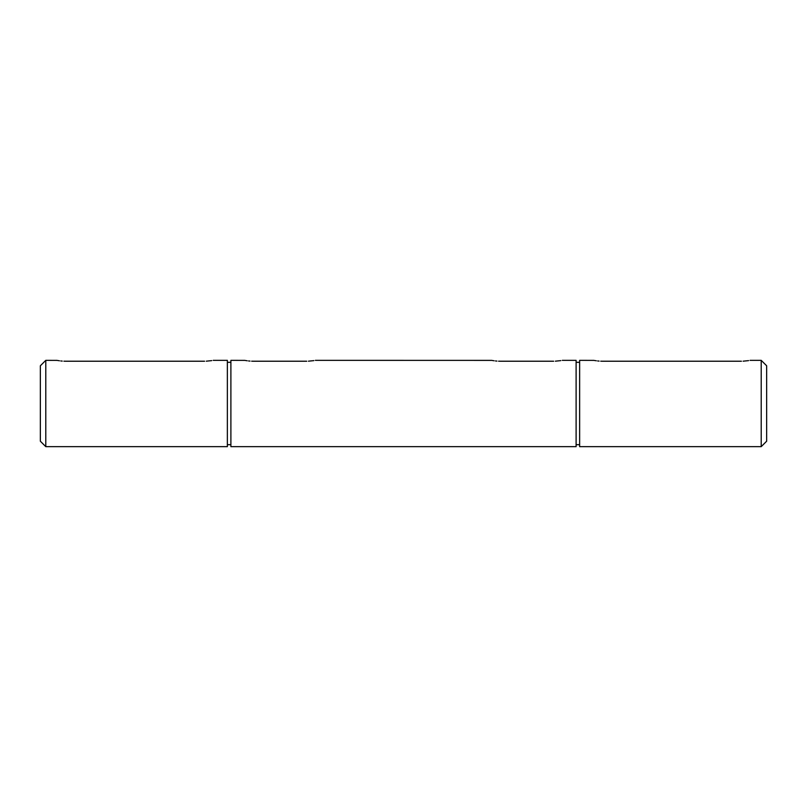 <?xml version="1.0" encoding="UTF-8"?>
<svg xmlns="http://www.w3.org/2000/svg" width="807" height="807" viewBox="0 0 807 807"><rect width="100%" height="100%" fill="white"/><g stroke="black" fill="none" stroke-linecap="round" stroke-linejoin="round"><path stroke-width="1.21" d="M761.213 360.346L766.65 365.783L766.65 441.217L761.213 446.654L761.213 360.346L750.066 360.346M45.787 446.654L40.35 441.217L40.35 365.783L45.787 360.346L45.787 446.654L227.362 446.654L227.362 360.346L213.23 360.346M308.435 361.183L313.893 360.618M306.751 361.223C317.877 360.275 317.877 360.275 306.751 361.223L253.337 361.223C242.201 360.275 242.201 360.275 253.337 361.223L251.643 361.183M562.297 360.346L576.107 360.346L576.107 446.654L230.893 446.654L230.893 360.346L244.874 360.386M245.368 360.477L246.185 360.618M246.72 360.709L247.235 360.779M248.536 360.951L250.039 361.092M553.663 361.223C564.799 360.275 564.799 360.275 553.663 361.223L500.249 361.223C489.123 360.275 489.123 360.275 500.249 361.223L498.565 361.183M315.376 360.346L491.786 360.386M492.29 360.477L493.107 360.618M493.642 360.709L494.146 360.779M495.458 360.951L496.951 361.092M555.357 361.183L560.815 360.618M204.595 361.223C215.731 360.275 215.731 360.275 204.595 361.223L65.559 361.223C54.422 360.275 54.422 360.275 65.559 361.223L63.874 361.183M45.787 360.346L57.095 360.386M57.6 360.477L58.417 360.618M58.951 360.709L59.456 360.779M60.757 360.951L62.26 361.092M206.289 361.183L211.747 360.618M743.126 361.183L748.593 360.618M741.441 361.223C752.578 360.275 752.578 360.275 741.441 361.223L602.405 361.223C591.269 360.275 591.269 360.275 602.405 361.223L600.711 361.183M761.213 446.654L579.638 446.654L579.638 360.346L593.942 360.386M594.436 360.477L595.253 360.618M595.788 360.709L596.302 360.779M597.604 360.951L599.107 361.092M579.638 362.323L576.107 362.323M230.893 362.323L227.362 362.323M230.893 444.677L227.362 444.677M579.638 444.677L576.107 444.677"/></g></svg>
